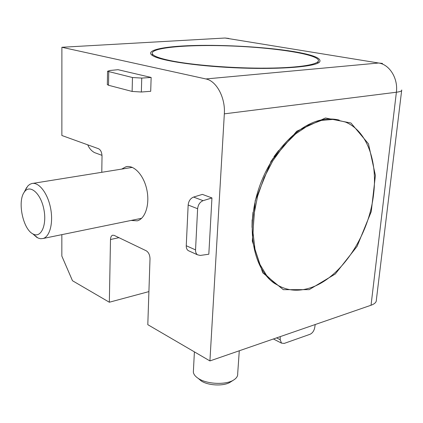 <?xml version="1.0" encoding="UTF-8"?>
<svg xmlns="http://www.w3.org/2000/svg" width="423" height="423" viewBox="0 0 423 423"><rect width="100%" height="100%" fill="white"/><g stroke="black" fill="none" stroke-linecap="round" stroke-linejoin="round"><path stroke-width="0.63" d="M131.093 220.452L137.269 220.838C145.306 218.786 149.948 204.404 146.86 189.858C143.883 175.291 134.033 164.647 126.006 166.747L121.644 169.1M293.504 51.543C313.332 54.868 322.03 58.358 319.592 62.017C315.389 66.612 282.278 69.488 241.782 68.055C201.3 66.66 163.447 61.309 153.655 56.222C142.805 50.702 161.972 46.382 193.48 45.525C225.041 44.653 266.305 47.075 293.504 51.543M325.446 117.985L296.745 131.23L271.27 160.962L255.196 200.724L252.309 241.068L262.725 272.777L283.31 289.676L309.192 289.644L335.265 274.009L357.086 246.376L371.246 211.632L375.402 175.429L368.475 143.862L350.963 123.024L325.446 117.985M61.843 234.654L61.837 256.084L72.486 280.735L109.335 302.234L148.907 291.6M228.848 38.456L225.052 38.022L61.885 47.276L61.864 135.492L98.559 148.743C100.706 149.89 101.858 152.359 102.022 156.15L101.784 172.293M118.953 237.673L110.493 239.513C110.599 237.129 111.318 235.696 112.65 235.204L114.184 235.384L146.242 250.791C148.632 252.32 149.885 255.006 150.006 258.85L147.801 324.679L209.919 360.925L371.04 305.237C374.762 303.894 376.533 302.117 376.364 299.896L401.639 90.622M110.493 239.513L109.335 302.234M61.885 47.276L205.901 78.958C216.46 80.856 225.528 97.739 224.333 113.85L209.919 360.925M188.193 250.59L197.472 254.799L200.232 255.439L208.819 254.223L211.949 197.938L202.4 194.39L193.591 197.065C190.435 198.361 188.626 201.015 188.161 205.023L186.252 245.731C186.194 247.941 186.839 249.559 188.193 250.59L189.467 251.167M151.143 77.457L118.043 69.689L109.938 70.488L107.558 71.281L132.468 77.525L132.119 91.437L141.351 92.013L150.704 91.299L151.143 77.457L141.747 78.081L132.468 77.525M315.214 324.531L314.707 327.682C313.988 330.976 312.417 333.181 309.996 334.302L284.208 343.418L281.507 343.132L280.195 339.711L280.248 336.618M107.342 84.51L108.515 85.272L132.119 91.437M197.472 254.799C196.119 253.763 195.479 252.129 195.542 249.898L197.62 208.74C198.101 204.69 199.931 201.998 203.098 200.676L211.949 197.938M193.438 370.379L193.348 372.118C193.66 374.397 195.347 376.523 198.398 378.5C207.138 384.401 226.628 385.083 234.072 379.743C236.695 377.972 237.9 375.941 237.689 373.668L239.281 350.778M198.271 378.416L201.195 380.927C208.428 385.813 224.417 386.373 230.593 381.953L233.692 379.986M87.746 144.84C89.253 148.367 91.505 150.953 94.509 152.592L97.872 153.835M25.105 190.466L27.849 185.961L29.658 184.444L31.656 183.571C38.535 181.631 47.413 192.65 50.448 207.476C53.578 222.271 49.999 236.684 43.093 238.498L40.619 238.731L38.044 238.049L32.597 233.734M32.946 233.93L32.772 233.834C22.99 228.949 17.327 201.76 24.132 192.349C29.372 183.751 40.434 192.571 43.749 208.729C47.276 224.825 41.015 238.678 32.946 233.93M318.265 61.314L317.573 63.286M152.402 53.985C149.049 47.746 186.606 44.383 229.002 45.911C271.339 47.344 314.405 53.52 318.255 59.775C320.962 64.159 300.806 67.854 267.04 68.14C233.353 68.447 192.016 65.131 170.31 60.605C159.693 58.369 153.723 56.164 152.402 53.985L152.365 55.249L152.269 53.721M280.793 286.857L274.643 283.479C254.271 269.99 245.916 231.714 257.427 192.967C268.801 154.199 298.125 122.866 324.245 119.434C329.485 118.694 334.471 118.916 339.204 120.09M270.609 162.078L273.38 157.996M252.986 212.388L252.425 219.251M309.335 288.153C296.967 291.918 285.726 290.501 275.6 283.907L266.654 275.537L259.659 263.936L255.021 249.517L253.049 232.877L253.911 214.784L257.628 196.103L264.047 177.776L272.856 160.751L283.59 145.877L295.688 133.874L308.531 125.277L321.475 120.396L333.921 119.339L345.327 122.014C366.878 130.792 377.644 160.973 373.668 193.57C369.216 235.733 340.499 278.963 309.335 288.153M278.646 150.477L273.951 156.679M252.14 219.78L252.023 227.437M205.901 78.958L378.622 63.011L225.052 38.022M401.718 89.977C402.072 90.971 400.295 91.722 396.383 92.24C398.276 78.546 389.562 64.439 378.622 63.011L382.471 63.413M276.6 337.882L280.195 339.711M224.333 113.85L396.383 92.24L371.04 305.237M141.747 78.081L141.351 92.013M193.591 197.065L203.098 200.676M108.515 85.272L108.743 71.804M186.252 245.731L195.542 249.898M197.62 208.74L188.161 205.023M126.006 166.747L127.408 166.525M319.037 62.472L319.592 62.017M281.507 343.132L273.417 338.982M107.336 84.706L107.558 71.281M193.348 372.118L194.4 351.873M201.195 380.927L198.398 378.5M94.509 152.592L102.006 155.357M43.093 238.498L141.642 218.284M32.857 183.381L132.314 167.386M32.772 233.834L36.965 237.504M24.132 192.349L26.575 187.616M275.6 283.907L274.643 283.479"/></g></svg>

